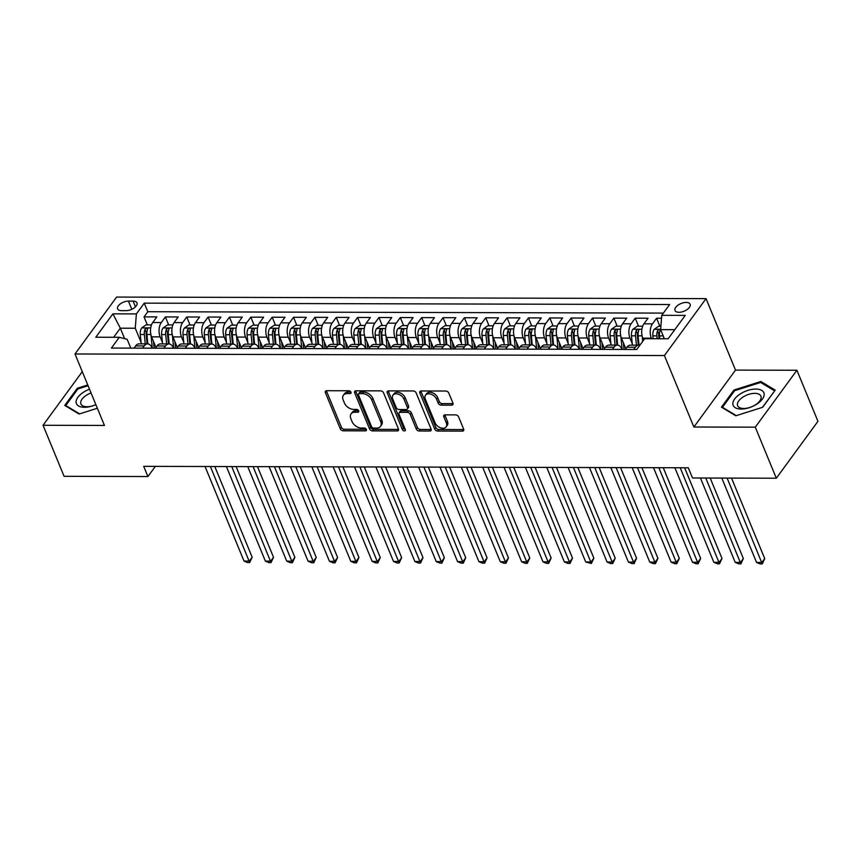 <?xml version="1.0" encoding="UTF-8"?>
<svg xmlns="http://www.w3.org/2000/svg" width="861" height="861" viewBox="0 0 861 861"><rect width="100%" height="100%" fill="white"/><g stroke="black" fill="none" stroke-linecap="round" stroke-linejoin="round"><path stroke-width="1.29" d="M350.997 392.185A1.754 1.173 -143.8 0 0 348.953 390.776L326.685 390.711A2.508 1.668 -143.8 0 0 325.48 391.238A2.508 1.668 -143.8 0 0 325.415 392.713L340.278 428.789A2.508 1.668 -143.8 0 0 343.205 430.801L365.473 430.855A1.754 1.173 -143.8 0 0 366.312 430.489A1.754 1.173 -143.8 0 0 366.366 429.456A1.754 1.173 -143.8 0 0 364.321 428.057L361.437 428.046A8.029 5.349 -143.8 0 1 352.084 421.61L350.847 418.607A8.029 5.349 -143.8 0 1 351.073 413.883A8.029 5.349 -143.8 0 1 354.915 412.215L357.799 412.215A1.754 1.173 -143.8 0 0 358.639 411.849A1.754 1.173 -143.8 0 0 358.682 410.826A1.754 1.173 -143.8 0 0 356.637 409.416L353.753 409.405A8.029 5.349 -143.8 0 1 344.4 402.97L343.162 399.967A8.029 5.349 -143.8 0 1 343.388 395.242A8.029 5.349 -143.8 0 1 347.231 393.574L350.115 393.585A1.754 1.173 -143.8 0 0 350.954 393.219A1.754 1.173 -143.8 0 0 350.997 392.185M686.152 302.437A8.179 4.122 -22.4 0 0 677.908 305.246A8.179 4.122 -22.4 0 0 674.992 310.477A8.179 4.122 -22.4 0 0 678.952 312.285A8.179 4.122 -22.4 0 0 687.207 309.476A8.179 4.122 -22.4 0 0 690.124 304.245A8.179 4.122 -22.4 0 0 686.152 302.437M451.681 405.165A2.508 1.668 -143.8 0 0 452.875 404.638A2.508 1.668 -143.8 0 0 452.951 403.163L448.775 393.046A2.508 1.668 -143.8 0 0 445.858 391.034L421.115 390.969A2.508 1.668 -143.8 0 0 419.92 391.486A2.508 1.668 -143.8 0 0 419.845 392.971L434.719 429.047A2.508 1.668 -143.8 0 0 437.646 431.049L462.379 431.113A2.508 1.668 -143.8 0 0 463.573 430.597A2.508 1.668 -143.8 0 0 463.648 429.122L458.612 416.896A2.508 1.668 -143.8 0 0 455.684 414.884L445.105 414.851A2.508 1.668 -143.8 0 0 443.899 415.379A2.508 1.668 -143.8 0 0 443.835 416.853L446.332 422.912A6.716 4.477 -143.8 0 1 446.138 426.862A6.716 4.477 -143.8 0 1 440.488 427.799A6.716 4.477 -143.8 0 1 435.117 422.891L425.323 399.138A6.716 4.477 -143.8 0 1 425.517 395.188A6.716 4.477 -143.8 0 1 431.167 394.252A6.716 4.477 -143.8 0 1 436.538 399.17L438.174 403.12A2.508 1.668 -143.8 0 0 441.09 405.133L451.681 405.165L452.8 403.626A2.508 1.668 -143.8 0 0 453.08 403.605M693.88 427.013L755.28 427.174L776.321 478.221L817.95 421.309L796.909 370.262L735.509 370.101L706.052 298.638L664.423 355.55L693.88 427.013L735.509 370.101M82.279 371.651L43.05 425.269L104.45 425.442L74.993 353.979L664.423 355.55M43.05 425.269L64.091 476.316L147.909 476.542L155.357 466.371M776.321 478.221L692.502 477.995L688.294 467.792L143.701 466.339L147.909 476.542M383.586 392.874A2.508 1.668 -143.8 0 0 380.659 390.862L355.927 390.797A2.508 1.668 -143.8 0 0 354.732 391.314A2.508 1.668 -143.8 0 0 354.657 392.788L369.53 428.864A2.508 1.668 -143.8 0 0 372.447 430.877L397.179 430.941A2.508 1.668 -143.8 0 0 398.385 430.425A2.508 1.668 -143.8 0 0 398.449 428.95L383.586 392.874M388.526 390.883L413.258 390.948A2.508 1.668 -143.8 0 1 416.186 392.96L431.049 429.036A2.508 1.668 -143.8 0 1 430.984 430.511A2.508 1.668 -143.8 0 1 429.779 431.027L419.199 431.006A2.508 1.668 -143.8 0 1 416.272 428.993L410.245 414.367A2.508 1.668 -143.8 0 0 407.318 412.354L400.3 412.333A2.508 1.668 -143.8 0 0 399.095 412.86A2.508 1.668 -143.8 0 0 399.03 414.335L405.305 429.564A1.754 1.173 -143.8 0 1 405.251 430.597A1.754 1.173 -143.8 0 1 403.777 430.844A1.754 1.173 -143.8 0 1 402.367 429.553L387.256 392.874A2.508 1.668 -143.8 0 1 387.321 391.4A2.508 1.668 -143.8 0 1 388.526 390.883M661.528 318.258L656.588 318.247L659.892 326.265M651.562 338.717L651.346 338.179A10.224 5.618 -89.8 0 1 652.477 323.854L643.931 323.833L648.042 318.226L635.224 318.183L638.528 326.201M632.243 343.593L629.983 338.125A10.224 5.618 -89.8 0 1 631.124 323.801L622.578 323.779L626.69 318.161L613.871 318.129L617.176 326.147M610.89 343.539L608.63 338.061A10.224 5.618 -89.8 0 1 609.76 323.747L601.226 323.725L605.326 318.107L592.519 318.075L595.823 326.093M589.527 343.485L587.277 338.007A10.224 5.618 -89.8 0 1 588.407 323.693L579.862 323.661L583.973 318.053L571.155 318.021L574.459 326.039M568.174 343.421L565.914 337.953A10.224 5.618 -89.8 0 1 567.055 323.628L558.509 323.607L562.62 317.989L549.802 317.957L553.106 325.975M546.821 343.367L544.561 337.889A10.224 5.618 -89.8 0 1 545.702 323.575L537.156 323.553L541.257 317.935L528.45 317.903L531.754 325.921M525.458 343.313L523.208 337.835A10.224 5.618 -89.8 0 1 524.338 323.521L515.793 323.488L519.904 317.881L507.086 317.849L510.401 325.867M504.105 343.248L501.855 337.781A10.224 5.618 -89.8 0 1 502.985 323.456L494.44 323.435L498.551 317.827L485.733 317.784L489.037 325.802M482.752 343.195L480.492 337.727A10.224 5.618 -89.8 0 1 481.633 323.402L473.087 323.381L477.188 317.763L464.38 317.731L467.684 325.749M461.388 343.141L459.139 337.663A10.224 5.618 -89.8 0 1 460.269 323.349L451.734 323.327L455.835 317.709L443.028 317.677L446.332 325.695M440.036 343.087L437.786 337.609A10.224 5.618 -89.8 0 1 438.916 323.284L430.371 323.262L434.482 317.655L421.664 317.612L424.968 325.63M418.683 343.022L416.423 337.555A10.224 5.618 -89.8 0 1 417.563 323.23L409.018 323.209L413.119 317.591L400.311 317.558L403.615 325.576M397.33 342.969L395.07 337.49A10.224 5.618 -89.8 0 1 396.2 323.176L387.665 323.155L391.766 317.537L378.958 317.505L382.262 325.523M375.966 342.915L373.717 337.437A10.224 5.618 -89.8 0 1 374.847 323.123L366.302 323.09L370.413 317.483L357.595 317.451L360.899 325.469M354.614 342.85L352.353 337.383A10.224 5.618 -89.8 0 1 353.494 323.058L344.949 323.036L349.06 317.418L336.242 317.386L339.546 325.404M333.261 342.796L331.001 337.318A10.224 5.618 -89.8 0 1 332.131 323.004L323.596 322.983L327.697 317.365L314.889 317.332L318.193 325.35M311.897 342.743L309.648 337.264A10.224 5.618 -89.8 0 1 310.778 322.95L302.233 322.918L306.344 317.311L293.526 317.279L296.83 325.297M290.544 342.678L288.284 337.211A10.224 5.618 -89.8 0 1 289.425 322.886L280.88 322.864L284.991 317.257L272.173 317.214L275.477 325.232M269.192 342.624L266.932 337.157A10.224 5.618 -89.8 0 1 268.062 322.832L259.527 322.81L263.627 317.192L250.82 317.16L254.124 325.178M247.828 342.57L245.579 337.092A10.224 5.618 -89.8 0 1 246.709 322.778L238.163 322.757L242.275 317.139L229.456 317.106L232.761 325.124M226.475 342.517L224.215 337.038A10.224 5.618 -89.8 0 1 225.356 322.714L216.811 322.692L220.922 317.085L208.104 317.042L211.408 325.06M205.122 342.452L202.862 336.985A10.224 5.618 -89.8 0 1 203.992 322.66L195.458 322.638L199.558 317.02L186.751 316.988L190.055 325.006M183.759 342.398L181.51 336.92A10.224 5.618 -89.8 0 1 182.64 322.606L174.094 322.584L178.205 316.966L165.387 316.934L161.287 322.552A10.224 5.618 90.2 0 0 160.146 336.866L162.406 342.344M168.691 324.952L165.387 316.934M643.931 323.833A10.224 5.618 90.2 0 0 642.801 338.158L643.608 340.127M622.578 323.779A10.224 5.618 90.2 0 0 621.448 338.104L625.786 348.64M601.226 323.725A10.224 5.618 90.2 0 0 600.085 338.039L604.433 348.587M579.862 323.661A10.224 5.618 90.2 0 0 578.732 337.986L583.08 348.533M558.509 323.607A10.224 5.618 90.2 0 0 557.379 337.932L561.727 348.468M537.156 323.553A10.224 5.618 90.2 0 0 536.016 337.867L540.364 348.414M515.793 323.488A10.224 5.618 90.2 0 0 514.663 337.813L519.011 348.361M494.44 323.435A10.224 5.618 90.2 0 0 493.31 337.76L497.658 348.296M473.087 323.381A10.224 5.618 90.2 0 0 471.946 337.695L476.294 348.242M451.734 323.327A10.224 5.618 90.2 0 0 450.594 337.641L454.942 348.188M430.371 323.262A10.224 5.618 90.2 0 0 429.241 337.587L433.589 348.124M409.018 323.209A10.224 5.618 90.2 0 0 407.888 337.534L412.225 348.07M387.665 323.155A10.224 5.618 90.2 0 0 386.524 337.469L390.872 348.016M366.302 323.09A10.224 5.618 90.2 0 0 365.172 337.415L369.52 347.962M344.949 323.036A10.224 5.618 90.2 0 0 343.819 337.361L348.156 347.898M323.596 322.983A10.224 5.618 90.2 0 0 322.455 337.297L326.803 347.844M302.233 322.918A10.224 5.618 90.2 0 0 301.102 337.243L305.451 347.79M280.88 322.864A10.224 5.618 90.2 0 0 279.75 337.189L284.087 347.726M259.527 322.81A10.224 5.618 90.2 0 0 258.386 337.125L262.734 347.672M238.163 322.757A10.224 5.618 90.2 0 0 237.033 337.071L241.381 347.618M216.811 322.692A10.224 5.618 90.2 0 0 215.68 337.017L220.018 347.553M195.458 322.638A10.224 5.618 90.2 0 0 194.317 336.963L198.665 347.5M174.094 322.584A10.224 5.618 90.2 0 0 172.964 336.899L177.312 347.446M121.455 310.638L126.158 310.649A7.921 3.993 -22.4 0 0 134.144 307.937A7.921 3.993 -22.4 0 0 136.974 302.868A7.921 3.993 -22.4 0 0 133.132 301.113L128.429 301.102A7.921 3.993 -22.4 0 0 120.443 303.815A7.921 3.993 -22.4 0 0 117.623 308.895A7.921 3.993 -22.4 0 0 121.455 310.638M706.052 298.638L116.622 297.067L74.993 353.979M674.787 329.677L660.624 329.634L661.754 315.32L669.632 304.546L144.271 303.147L136.393 313.91L135.263 328.235L141.053 342.28M661.754 315.32L685.248 315.384L668.147 338.76L644.652 338.696L636.774 349.469L111.413 348.059L119.292 337.297L95.797 337.232L112.899 313.856L136.393 313.91M621.976 349.426L621.89 349.2A10.224 5.618 -89.8 0 0 617.412 345.121L608.867 345.1A10.224 5.618 90.2 0 0 605.477 347.155L603.852 349.372M600.623 349.372L600.526 349.135A10.224 5.618 -89.8 0 0 596.06 345.067L587.514 345.046A10.224 5.618 90.2 0 0 584.124 347.101L582.499 349.318M579.27 349.308L579.173 349.082A10.224 5.618 -89.8 0 0 574.696 345.013L566.161 344.981A10.224 5.618 90.2 0 0 562.76 347.048L561.146 349.265M557.917 349.254L557.82 349.028A10.224 5.618 -89.8 0 0 553.343 344.949L544.798 344.927A10.224 5.618 90.2 0 0 541.408 346.983L539.782 349.2M536.554 349.2L536.457 348.963A10.224 5.618 -89.8 0 0 531.99 344.895L523.445 344.874A10.224 5.618 90.2 0 0 520.055 346.929L518.43 349.146M515.201 349.135L515.104 348.909A10.224 5.618 -89.8 0 0 510.638 344.841L502.092 344.82A10.224 5.618 90.2 0 0 498.691 346.875L497.077 349.092M493.848 349.082L493.751 348.856A10.224 5.618 -89.8 0 0 489.274 344.777L480.729 344.755A10.224 5.618 90.2 0 0 477.338 346.822L475.713 349.039M472.485 349.028L472.398 348.802A10.224 5.618 -89.8 0 0 467.921 344.723L459.376 344.701A10.224 5.618 90.2 0 0 455.986 346.757L454.36 348.974M451.132 348.963L451.035 348.737A10.224 5.618 -89.8 0 0 446.568 344.669L438.023 344.648A10.224 5.618 90.2 0 0 434.633 346.703L433.008 348.92M429.779 348.909L429.682 348.683A10.224 5.618 -89.8 0 0 425.205 344.615L416.67 344.583A10.224 5.618 90.2 0 0 413.269 346.649L411.644 348.866M408.415 348.856L408.329 348.63A10.224 5.618 -89.8 0 0 403.852 344.551L395.307 344.529A10.224 5.618 90.2 0 0 391.916 346.585L390.291 348.802M387.063 348.802L386.966 348.565A10.224 5.618 -89.8 0 0 382.499 344.497L373.954 344.475A10.224 5.618 90.2 0 0 370.564 346.531L368.938 348.748M365.71 348.737L365.613 348.511A10.224 5.618 -89.8 0 0 361.136 344.443L352.601 344.411A10.224 5.618 90.2 0 0 349.2 346.477L347.586 348.694M344.346 348.683L344.26 348.457A10.224 5.618 -89.8 0 0 339.783 344.378L331.237 344.357A10.224 5.618 90.2 0 0 327.847 346.413L326.222 348.63M322.993 348.63L322.897 348.393A10.224 5.618 -89.8 0 0 318.43 344.325L309.885 344.303A10.224 5.618 90.2 0 0 306.494 346.359L304.869 348.576M301.641 348.565L301.544 348.339A10.224 5.618 -89.8 0 0 297.067 344.271L288.532 344.249A10.224 5.618 90.2 0 0 285.131 346.305L283.517 348.522M280.277 348.511L280.191 348.285A10.224 5.618 -89.8 0 0 275.714 344.206L267.168 344.185A10.224 5.618 90.2 0 0 263.778 346.251L262.153 348.468M258.924 348.457L258.827 348.231A10.224 5.618 -89.8 0 0 254.361 344.152L245.815 344.131A10.224 5.618 90.2 0 0 242.425 346.187L240.8 348.404M237.571 348.393L237.475 348.167A10.224 5.618 -89.8 0 0 232.997 344.099L224.463 344.077A10.224 5.618 90.2 0 0 221.062 346.133L219.447 348.35M216.208 348.339L216.122 348.113A10.224 5.618 -89.8 0 0 211.645 344.045L203.099 344.013A10.224 5.618 90.2 0 0 199.709 346.079L198.084 348.296M194.855 348.285L194.758 348.059A10.224 5.618 -89.8 0 0 190.292 343.98L181.746 343.959A10.224 5.618 90.2 0 0 178.356 346.014L176.731 348.231M173.502 348.231L173.405 347.995A10.224 5.618 -89.8 0 0 168.928 343.926L160.394 343.905A10.224 5.618 90.2 0 0 156.993 345.961L155.378 348.178M663.379 313.103L147.801 311.725L144.035 316.88L156.853 316.913L152.741 322.52A10.224 5.618 90.2 0 0 151.611 336.845L155.949 347.392M152.139 348.167L152.053 347.941A10.224 5.618 90.2 0 0 147.575 343.873A10.224 5.618 90.2 0 0 144.185 345.928L142.56 348.145M147.575 343.873L139.03 343.84A10.224 5.618 90.2 0 0 135.64 345.907L134.015 348.124M633.75 349.458L635.375 347.241A10.224 5.618 -89.8 0 1 638.765 345.186A10.224 5.618 -89.8 0 1 639.788 345.347M638.765 345.186L630.23 345.153A10.224 5.618 90.2 0 0 626.83 347.22L625.215 349.437M612.397 349.394L614.022 347.177A10.224 5.618 -89.8 0 1 617.412 345.121M591.044 349.34L592.659 347.123A10.224 5.618 -89.8 0 1 596.06 345.067M569.681 349.286L571.306 347.069A10.224 5.618 -89.8 0 1 574.696 345.013M548.328 349.232L549.953 347.015A10.224 5.618 -89.8 0 1 553.343 344.949M526.975 349.168L528.6 346.951A10.224 5.618 -89.8 0 1 531.99 344.895M505.611 349.114L507.237 346.897A10.224 5.618 -89.8 0 1 510.638 344.841M484.259 349.06L485.884 346.843A10.224 5.618 -89.8 0 1 489.274 344.777M462.906 348.996L464.531 346.779A10.224 5.618 -89.8 0 1 467.921 344.723M441.553 348.942L443.167 346.725A10.224 5.618 -89.8 0 1 446.568 344.669M420.19 348.888L421.815 346.671A10.224 5.618 -89.8 0 1 425.205 344.615M398.837 348.823L400.462 346.606A10.224 5.618 -89.8 0 1 403.852 344.551M377.484 348.77L379.098 346.552A10.224 5.618 -89.8 0 1 382.499 344.497M356.12 348.716L357.745 346.499A10.224 5.618 -89.8 0 1 361.136 344.443M334.768 348.662L336.393 346.445A10.224 5.618 -89.8 0 1 339.783 344.378M313.415 348.597L315.029 346.38A10.224 5.618 -89.8 0 1 318.43 344.325M292.051 348.544L293.676 346.326A10.224 5.618 -89.8 0 1 297.067 344.271M270.698 348.49L272.324 346.273A10.224 5.618 -89.8 0 1 275.714 344.206M249.346 348.425L250.96 346.208A10.224 5.618 -89.8 0 1 254.361 344.152M227.982 348.371L229.607 346.154A10.224 5.618 -89.8 0 1 232.997 344.099M206.629 348.318L208.254 346.1A10.224 5.618 -89.8 0 1 211.645 344.045M185.276 348.253L186.891 346.036A10.224 5.618 -89.8 0 1 190.292 343.98M163.913 348.199L165.538 345.982A10.224 5.618 -89.8 0 1 168.928 343.926M182.64 322.606L186.751 316.988M203.992 322.66L208.104 317.042M225.356 322.714L229.456 317.106M246.709 322.778L250.82 317.16M268.062 322.832L272.173 317.214M289.425 322.886L293.526 317.279M310.778 322.95L314.889 317.332M332.131 323.004L336.242 317.386M353.494 323.058L357.595 317.451M374.847 323.123L378.958 317.505M396.2 323.176L400.311 317.558M417.563 323.23L421.664 317.612M438.916 323.284L443.028 317.677M460.269 323.349L464.38 317.731M481.633 323.402L485.733 317.784M502.985 323.456L507.086 317.849M524.338 323.521L528.45 317.903M545.702 323.575L549.802 317.957M567.055 323.628L571.155 318.021M588.407 323.693L592.519 318.075M609.76 323.747L613.871 318.129M631.124 323.801L635.224 318.183M652.477 323.854L656.588 318.247M660.624 329.634L664.38 338.75M135.263 328.235L120.314 328.192L113.663 337.275M124.619 338.664L120.314 328.192L112.899 313.856M130.786 348.113L127.159 339.309L119.292 337.297M755.28 427.174L796.909 370.262M147.339 324.898L144.035 316.88M147.801 311.725L144.271 303.147M87.757 384.953L77.286 388.268L64.747 405.413L79.094 414.033L97.358 408.243M775.212 390.13L760.866 381.509L733.992 390.022L721.453 407.167L735.8 415.788L762.674 407.275L775.212 390.13M77.684 389.237L77.286 388.268M734.39 390.991L733.992 390.022M761.458 382.941L760.866 381.509M350.933 392.046L348.361 392.035A8.029 5.349 -143.8 0 0 344.518 393.703L343.388 395.242M351.073 413.883L352.203 412.344A8.029 5.349 -143.8 0 1 356.034 410.675L358.617 410.686M326.405 390.733A2.508 1.668 -143.8 0 0 326.534 391.174L341.408 427.25A2.508 1.668 -143.8 0 0 344.335 429.262L366.302 429.316M355.647 390.808A2.508 1.668 -143.8 0 0 355.776 391.249L370.65 427.325A2.508 1.668 -143.8 0 0 373.577 429.338L398.309 429.402A2.508 1.668 -143.8 0 0 398.589 429.391M359.392 393.606A1.754 1.173 -143.8 0 0 358.553 393.972A1.754 1.173 -143.8 0 0 358.499 395.005L371.554 426.669A1.754 1.173 -143.8 0 0 373.599 428.078L376.634 428.089A8.029 5.349 -143.8 0 0 380.476 426.41A8.029 5.349 -143.8 0 0 380.702 421.686L371.78 400.042A8.029 5.349 -143.8 0 0 362.427 393.617L359.392 393.606L360.511 392.067A1.754 1.173 -143.8 0 0 359.672 392.433L358.553 393.972M380.476 426.41L381.595 424.871A8.029 5.349 -143.8 0 0 381.821 420.157L380.702 421.686M360.511 392.067L363.557 392.078A8.029 5.349 -143.8 0 1 372.91 398.503L381.821 420.157M399.095 412.86L400.225 411.321A2.508 1.668 -143.8 0 1 401.42 410.794L408.448 410.815A2.508 1.668 -143.8 0 1 411.364 412.828L417.402 427.454A2.508 1.668 -143.8 0 0 420.319 429.467L430.909 429.488A2.508 1.668 -143.8 0 0 431.178 429.478M388.246 390.894A2.508 1.668 -143.8 0 0 388.376 391.346L403.497 428.014A1.754 1.173 -143.8 0 0 405.24 429.391M403.981 399.181A6.716 4.477 -143.8 0 0 398.611 394.263A6.716 4.477 -143.8 0 0 392.96 395.199A6.716 4.477 -143.8 0 0 392.767 399.149L396.221 407.522A2.508 1.668 -143.8 0 0 399.138 409.524L406.166 409.545A2.508 1.668 -143.8 0 0 407.361 409.018A2.508 1.668 -143.8 0 0 407.436 407.544L403.981 399.181L405.111 397.642A6.716 4.477 -143.8 0 0 399.741 392.724A6.716 4.477 -143.8 0 0 394.08 393.66L392.96 395.199M407.361 409.018L408.491 407.49A2.508 1.668 -143.8 0 0 408.555 406.005L407.436 407.544M405.111 397.642L408.555 406.005M425.517 395.188L426.636 393.649A6.716 4.477 -143.8 0 1 432.297 392.713A6.716 4.477 -143.8 0 1 437.668 397.631L439.293 401.592A2.508 1.668 -143.8 0 0 442.22 403.594L452.8 403.626M446.138 426.862L447.268 425.323A6.716 4.477 -143.8 0 0 447.451 421.373L446.332 422.912M444.825 414.873A2.508 1.668 -143.8 0 0 444.954 415.314L447.451 421.373M420.846 390.98A2.508 1.668 -143.8 0 0 420.975 391.432L435.849 427.508A2.508 1.668 -143.8 0 0 438.766 429.51L463.498 429.574A2.508 1.668 -143.8 0 0 463.778 429.564M151.482 324.909L146.047 324.888L141.667 327.966A6.77 3.724 90.2 0 0 140.289 334.509L141.204 343.851M151.019 335.047L152.3 348.167M153.495 341.43L154.162 348.178M205.036 466.501L244.018 561.06L249.356 561.071L252.165 557.228L214.787 466.522M147.823 343.883L146.908 334.52A6.77 3.724 -89.8 0 1 147.543 329.386C147.425 327.858 146.564 327.858 144.982 329.376A6.77 3.724 90.2 0 0 144.347 334.52L145.261 343.862M147.123 343.873L146.144 333.928A3.455 1.894 -89.8 0 1 146.198 332.314L144.982 329.376M147.543 329.386L147.608 328.611M252.165 557.228L249.69 562.567L210.385 466.511M249.69 562.567L247.559 562.567L244.018 561.06M89.512 389.204A16.617 8.373 -22.4 0 0 76.328 400.365A16.617 8.373 -22.4 0 0 84.486 407.296A16.617 8.373 -22.4 0 0 95.883 404.648M91.062 392.95A12.581 6.339 -22.4 0 0 80.934 403.96A12.581 6.339 -22.4 0 0 87.026 406.736A12.581 6.339 -22.4 0 0 95.872 404.627M79.589 413.872L65.759 405.553L77.899 388.946L88.08 385.717M66.006 406.166L65.759 405.553M740.137 394.026A16.617 8.373 -22.4 0 0 735.229 407.694A16.617 8.373 -22.4 0 0 756.862 404.089A16.617 8.373 -22.4 0 0 761.77 390.42A16.617 8.373 -22.4 0 0 740.137 394.026M742.935 397.104A12.581 6.339 -22.4 0 0 737.64 405.714A12.581 6.339 -22.4 0 0 755.603 404.724A12.581 6.339 -22.4 0 0 760.898 396.125A12.581 6.339 -22.4 0 0 742.935 397.104M774.609 390.959L762.448 407.339M736.295 415.626L722.454 407.307L734.605 390.7L760.65 382.445L774.545 390.808M722.713 407.92L722.454 407.307M172.846 324.963L167.411 324.952L163.02 328.019A6.77 3.724 90.2 0 0 161.642 334.563L162.557 343.905M172.372 335.112L173.664 348.231M174.858 341.483L175.515 348.231M226.4 466.554L265.371 561.114L270.709 561.124L273.518 557.282L236.14 466.587M169.186 343.937L168.261 334.585A6.77 3.724 -89.8 0 1 168.907 329.44C168.778 327.923 167.927 327.923 166.345 329.429A6.77 3.724 90.2 0 0 165.699 334.574L166.614 343.916M168.476 343.926L167.497 333.982A3.455 1.894 -89.8 0 1 167.551 332.368L166.345 329.429M168.907 329.44L168.96 328.665M273.518 557.282L271.043 562.62L231.738 466.576M271.043 562.62L268.912 562.62L265.371 561.114M194.199 325.017L188.763 325.006L184.383 328.073A6.77 3.724 90.2 0 0 182.995 334.617L183.92 343.969M193.725 335.166L195.016 348.285M196.211 341.548L196.868 348.285M247.753 466.619L286.724 561.168L292.062 561.189L294.882 557.336L257.493 466.64M190.539 343.991L189.624 334.638A6.77 3.724 -89.8 0 1 190.259 329.494C190.141 327.976 189.28 327.976 187.698 329.494A6.77 3.724 90.2 0 0 187.063 334.628L187.978 343.98M189.829 343.98L188.86 334.036A3.455 1.894 -89.8 0 1 188.903 332.432L187.698 329.494M190.259 329.494L190.324 328.73M294.882 557.336L292.406 562.685L253.091 466.63M292.406 562.685L290.265 562.674L286.724 561.168M215.551 325.071L210.116 325.06L205.736 328.138A6.77 3.724 90.2 0 0 204.358 334.681L205.273 344.023M215.089 335.22L216.369 348.339M217.564 341.602L218.231 348.35M269.106 466.673L308.087 561.232L313.426 561.243L316.235 557.401L278.856 466.694M211.892 344.056L210.977 334.692A6.77 3.724 -89.8 0 1 211.612 329.559C211.494 328.03 210.633 328.03 209.051 329.548A6.77 3.724 90.2 0 0 208.416 334.692L209.331 344.034M211.193 344.034L210.213 334.09A3.455 1.894 -89.8 0 1 210.267 332.486L209.051 329.548M211.612 329.559L211.677 328.784M316.235 557.401L313.759 562.739L274.444 466.684M313.759 562.739L311.628 562.739L308.087 561.232M236.915 325.135L231.48 325.114L227.089 328.192A6.77 3.724 90.2 0 0 225.711 334.735L226.626 344.077M236.441 335.273L237.733 348.393M238.927 341.656L239.584 348.404M290.469 466.727L329.44 561.286L334.778 561.297L337.587 557.454L300.209 466.759M233.245 344.109L232.33 334.757A6.77 3.724 -89.8 0 1 232.976 329.612C232.847 328.095 231.996 328.084 230.414 329.602A6.77 3.724 90.2 0 0 229.769 334.746L230.683 344.088M232.545 344.099L231.566 334.154A3.455 1.894 -89.8 0 1 231.62 332.54L230.414 329.602M232.976 329.612L233.03 328.837M337.587 557.454L335.112 562.793L295.807 466.737M335.112 562.793L332.981 562.793L329.44 561.286M258.268 325.189L252.833 325.178L248.452 328.245A6.77 3.724 90.2 0 0 247.064 334.789L247.99 344.142M257.794 335.338L259.086 348.457M260.28 341.72L260.937 348.457M311.822 466.78L350.793 561.34L356.131 561.361L358.951 557.508L321.562 466.813M254.608 344.163L253.694 334.811A6.77 3.724 -89.8 0 1 254.329 329.666C254.199 328.149 253.349 328.149 251.767 329.666A6.77 3.724 90.2 0 0 251.121 334.8L252.047 344.152M253.898 344.152L252.93 334.208A3.455 1.894 -89.8 0 1 252.973 332.604L251.767 329.666M254.329 329.666L254.393 328.902M358.951 557.508L356.476 562.857L317.16 466.802M356.476 562.857L354.334 562.846L350.793 561.34M279.621 325.243L274.185 325.232L269.805 328.299A6.77 3.724 90.2 0 0 268.428 334.854L269.342 344.196M279.158 335.392L280.438 348.511M281.633 341.774L282.3 348.522M333.175 466.845L372.156 561.404L377.495 561.415L380.304 557.573L342.915 466.866M275.961 344.217L275.046 334.864A6.77 3.724 -89.8 0 1 275.681 329.731C275.563 328.202 274.702 328.202 273.12 329.72A6.77 3.724 90.2 0 0 272.485 334.864L273.4 344.206M275.251 344.206L274.282 334.262A3.455 1.894 -89.8 0 1 274.336 332.658L273.12 329.72M275.681 329.731L275.746 328.956M380.304 557.573L377.828 562.911L338.513 466.856M377.828 562.911L375.687 562.9L372.156 561.404M300.984 325.307L295.549 325.286L291.158 328.364A6.77 3.724 90.2 0 0 289.78 334.907L290.695 344.249M300.511 335.446L301.791 348.565M302.997 341.828L303.653 348.576M354.538 466.899L393.509 561.458L398.847 561.469L401.656 557.627L364.278 466.92M297.314 344.282L296.399 334.918A6.77 3.724 -89.8 0 1 297.045 329.785C296.916 328.267 296.066 328.256 294.484 329.774A6.77 3.724 90.2 0 0 293.838 334.918L294.753 344.26M296.615 344.271L295.635 334.326A3.455 1.894 -89.8 0 1 295.689 332.712L294.484 329.774M297.045 329.785L297.099 329.01M401.656 557.627L399.181 562.965L359.876 466.91M399.181 562.965L397.05 562.965L393.509 561.458M322.337 325.361L316.902 325.35L312.521 328.418A6.77 3.724 90.2 0 0 311.133 334.961L312.059 344.303M321.863 335.51L323.155 348.63M324.349 341.882L325.006 348.63M375.891 466.953L414.862 561.512L420.2 561.523L423.02 557.68L385.631 466.985M318.678 344.335L317.763 334.983A6.77 3.724 -89.8 0 1 318.398 329.838C318.269 328.321 317.418 328.321 315.836 329.838A6.77 3.724 90.2 0 0 315.191 334.972L316.116 344.314M317.967 344.325L316.999 334.38A3.455 1.894 -89.8 0 1 317.042 332.776L315.836 329.838M318.398 329.838L318.462 329.063M423.02 557.68L420.545 563.029L381.229 466.974M420.545 563.029L418.403 563.019L414.862 561.512M343.69 325.415L338.255 325.404L333.874 328.471A6.77 3.724 90.2 0 0 332.497 335.015L333.411 344.368M343.227 335.564L344.508 348.683M345.702 341.946L346.37 348.683M397.244 467.017L436.226 561.566L441.564 561.587L444.373 557.745L406.984 467.039M340.03 344.389L339.116 335.037A6.77 3.724 -89.8 0 1 339.751 329.903C339.632 328.375 338.771 328.375 337.189 329.892A6.77 3.724 90.2 0 0 336.554 335.026L337.469 344.378M339.32 344.378L338.351 334.434A3.455 1.894 -89.8 0 1 338.405 332.83L337.189 329.892M339.751 329.903L339.815 329.128M444.373 557.745L441.897 563.083L402.582 467.028M441.897 563.083L439.756 563.072L436.226 561.566M365.053 325.48L359.618 325.458L355.227 328.536A6.77 3.724 90.2 0 0 353.849 335.08L354.764 344.422M364.58 335.618L365.86 348.737M367.066 342L367.722 348.748M418.607 467.071L457.578 561.63L462.917 561.641L465.726 557.799L428.347 467.092M361.383 344.454L360.468 335.09A6.77 3.724 -89.8 0 1 361.114 329.957C360.985 328.428 360.135 328.428 358.542 329.946A6.77 3.724 90.2 0 0 357.907 335.09L358.822 344.432M360.684 344.443L359.704 334.498A3.455 1.894 -89.8 0 1 359.758 332.884L358.542 329.946M361.114 329.957L361.168 329.182M465.726 557.799L463.25 563.137L423.946 467.082M463.25 563.137L461.119 563.137L457.578 561.63M386.406 325.533L380.971 325.523L376.591 328.59A6.77 3.724 90.2 0 0 375.202 335.133L376.117 344.475M385.932 335.682L387.224 348.802M388.419 342.054L389.075 348.802M439.96 467.125L478.931 561.684L484.269 561.695L487.089 557.853L449.7 467.157M382.747 344.508L381.821 335.155A6.77 3.724 -89.8 0 1 382.467 330.011C382.338 328.493 381.488 328.493 379.905 330A6.77 3.724 90.2 0 0 379.26 335.144L380.185 344.486M382.036 344.497L381.057 334.552A3.455 1.894 -89.8 0 1 381.111 332.938L379.905 330M382.467 330.011L382.532 329.236M487.089 557.853L484.614 563.191L445.298 467.146M484.614 563.191L482.472 563.191L478.931 561.684M407.759 325.587L402.324 325.576L397.943 328.644A6.77 3.724 90.2 0 0 396.566 335.187L397.481 344.54M407.296 335.736L408.577 348.856M409.771 342.118L410.439 348.856M461.313 467.189L500.295 561.738L505.633 561.759L508.442 557.906L471.053 467.211M404.1 344.561L403.185 335.209A6.77 3.724 -89.8 0 1 403.82 330.064C403.701 328.547 402.84 328.547 401.258 330.064A6.77 3.724 90.2 0 0 400.623 335.198L401.538 344.551M403.389 344.551L402.421 334.606A3.455 1.894 -89.8 0 1 402.474 333.003L401.258 330.064M403.82 330.064L403.884 329.3M508.442 557.906L505.967 563.255L466.651 467.2M505.967 563.255L503.825 563.245L500.295 561.738M429.112 325.641L423.687 325.63L419.296 328.708A6.77 3.724 90.2 0 0 417.919 335.252L418.833 344.594M428.649 335.79L429.93 348.909M431.124 342.172L431.791 348.92M482.677 467.243L521.648 561.803L526.986 561.813L529.795 557.971L492.417 467.265M425.452 344.626L424.538 335.263A6.77 3.724 -89.8 0 1 425.183 330.129C425.054 328.601 424.204 328.601 422.611 330.118A6.77 3.724 90.2 0 0 421.976 335.263L422.891 344.604M424.753 344.604L423.773 334.66A3.455 1.894 -89.8 0 1 423.827 333.056L422.611 330.118M425.183 330.129L425.237 329.354M529.795 557.971L527.319 563.309L488.015 467.254M527.319 563.309L525.188 563.309L521.648 561.803M450.475 325.706L445.04 325.684L440.649 328.762A6.77 3.724 90.2 0 0 439.271 335.306L440.186 344.648M450.002 335.844L451.293 348.963M452.488 342.226L453.144 348.974M504.029 467.297L543 561.856L548.339 561.867L551.158 558.025L513.769 467.329M446.816 344.68L445.89 335.327A6.77 3.724 -89.8 0 1 446.536 330.183C446.407 328.665 445.557 328.654 443.975 330.172A6.77 3.724 90.2 0 0 443.329 335.316L444.244 344.658M446.106 344.669L445.126 334.725A3.455 1.894 -89.8 0 1 445.18 333.11L443.975 330.172M446.536 330.183L446.59 329.408M551.158 558.025L548.672 563.363L509.368 467.308M548.672 563.363L546.541 563.363L543 561.856M471.828 325.759L466.393 325.749L462.013 328.816A6.77 3.724 90.2 0 0 460.635 335.36L461.55 344.712M471.354 335.908L472.646 349.028M473.841 342.291L474.508 349.028M525.382 467.351L564.353 561.91L569.702 561.932L572.511 558.079L535.122 467.383M468.169 344.734L467.254 335.381A6.77 3.724 -89.8 0 1 467.889 330.237C467.771 328.719 466.91 328.719 465.327 330.237A6.77 3.724 90.2 0 0 464.692 335.37L465.607 344.723M467.458 344.723L466.49 334.778A3.455 1.894 -89.8 0 1 466.544 333.175L465.327 330.237M467.889 330.237L467.953 329.472M572.511 558.079L570.036 563.428L530.72 467.372M570.036 563.428L567.894 563.417L564.353 561.91M493.181 325.813L487.756 325.802L483.365 328.87A6.77 3.724 90.2 0 0 481.988 335.424L482.903 344.766M492.718 335.962L493.999 349.082M495.193 342.344L495.861 349.092M546.746 467.415L585.717 561.975L591.055 561.985L593.864 558.143L556.486 467.437M489.522 344.787L488.607 335.435A6.77 3.724 -89.8 0 1 489.252 330.301C489.123 328.773 488.273 328.773 486.68 330.29A6.77 3.724 90.2 0 0 486.045 335.435L486.96 344.777M488.822 344.777L487.843 334.832A3.455 1.894 -89.8 0 1 487.896 333.229L486.68 330.29M489.252 330.301L489.306 329.526M593.864 558.143L591.389 563.481L552.084 467.426M591.389 563.481L585.717 561.975M514.544 325.878L509.109 325.856L504.718 328.934A6.77 3.724 90.2 0 0 503.341 335.478L504.255 344.82M514.071 336.016L515.362 349.135M516.557 342.398L517.213 349.146M568.099 467.469L607.07 562.029L612.408 562.039L615.228 558.197L577.839 467.491M510.885 344.852L509.96 335.489A6.77 3.724 -89.8 0 1 510.605 330.355C510.476 328.837 509.626 328.827 508.044 330.344A6.77 3.724 90.2 0 0 507.398 335.489L508.313 344.83M510.175 344.841L509.195 334.897A3.455 1.894 -89.8 0 1 509.249 333.282L508.044 330.344M510.605 330.355L510.659 329.58M615.228 558.197L612.741 563.535L573.437 467.48M612.741 563.535L610.61 563.535L607.07 562.029M535.897 325.932L530.462 325.921L526.082 328.988A6.77 3.724 90.2 0 0 524.704 335.532L525.619 344.874M535.424 336.081L536.715 349.2M537.91 342.452L538.577 349.2M589.451 467.523L628.422 562.082L633.771 562.093L636.58 558.251L599.191 467.555M532.238 344.906L531.323 335.553A6.77 3.724 -89.8 0 1 531.958 330.409C531.84 328.891 530.979 328.891 529.397 330.409A6.77 3.724 90.2 0 0 528.762 335.542L529.676 344.884M531.528 344.895L530.559 334.951A3.455 1.894 -89.8 0 1 530.613 333.347L529.397 330.409M531.958 330.409L532.023 329.634M636.58 558.251L634.105 563.6L594.79 467.545M634.105 563.6L631.963 563.589L628.422 562.082M557.25 325.985L551.826 325.975L547.435 329.042A6.77 3.724 90.2 0 0 546.057 335.586L546.972 344.938M556.787 336.134L558.068 349.254M559.263 342.517L559.93 349.254M610.804 467.588L649.786 562.136L655.124 562.158L657.933 558.315L620.555 467.609M553.591 344.96L552.676 335.607A6.77 3.724 -89.8 0 1 553.311 330.473C553.192 328.945 552.342 328.945 550.749 330.463A6.77 3.724 90.2 0 0 550.114 335.596L551.029 344.949M552.891 344.949L551.912 335.004A3.455 1.894 -89.8 0 1 551.966 333.401L550.749 330.463M553.311 330.473L553.375 329.698M657.933 558.315L655.458 563.654L616.153 467.598M655.458 563.654L653.327 563.643L649.786 562.136M578.614 326.05L573.178 326.028L568.787 329.106A6.77 3.724 90.2 0 0 567.41 335.65L568.325 344.992M578.14 336.188L579.431 349.308M580.626 342.57L581.283 349.318M632.168 467.641L671.139 562.201L676.477 562.211L679.297 558.369L641.908 467.663M574.954 345.024L574.029 335.661A6.77 3.724 -89.8 0 1 574.674 330.527C574.545 328.999 573.695 328.999 572.113 330.516A6.77 3.724 90.2 0 0 571.467 335.661L572.382 345.003M574.244 345.013L573.265 335.069A3.455 1.894 -89.8 0 1 573.318 333.455L572.113 330.516M574.674 330.527L574.728 329.752M679.297 558.369L676.811 563.707L637.506 467.652M676.811 563.707L674.68 563.707L671.139 562.201M599.966 326.104L594.531 326.093L590.151 329.16A6.77 3.724 90.2 0 0 588.773 335.704L589.688 345.046M599.493 336.253L600.784 349.372M601.979 342.624L602.635 349.372M653.521 467.695L692.492 562.255L697.83 562.265L700.65 558.423L663.261 467.727M596.307 345.078L595.392 335.725A6.77 3.724 -89.8 0 1 596.027 330.581C595.909 329.063 595.048 329.063 593.466 330.57A6.77 3.724 90.2 0 0 592.831 335.715L593.746 345.057M595.597 345.067L594.628 335.123A3.455 1.894 -89.8 0 1 594.682 333.508L593.466 330.57M596.027 330.581L596.092 329.806M700.65 558.423L698.174 563.761L658.859 467.717M698.174 563.761L696.032 563.761L692.492 562.255M621.319 326.158L615.895 326.147L611.504 329.214A6.77 3.724 90.2 0 0 610.126 335.758L611.041 345.11M620.856 336.307L622.137 349.426M623.332 342.689L623.999 349.426M674.873 467.76L713.855 562.308L719.193 562.33L722.002 558.477L684.624 467.781M617.66 345.132L616.745 335.779A6.77 3.724 -89.8 0 1 617.38 330.635C617.262 329.117 616.411 329.117 614.819 330.635A6.77 3.724 90.2 0 0 614.184 335.768L615.098 345.121M616.96 345.121L615.981 335.177A3.455 1.894 -89.8 0 1 616.035 333.573L614.819 330.635M617.38 330.635L617.445 329.871M722.002 558.477L719.527 563.826L680.222 467.771M719.527 563.826L717.396 563.815L713.855 562.308M642.683 326.211L637.248 326.201L632.857 329.279A6.77 3.724 90.2 0 0 631.479 335.822L632.394 345.164M642.209 336.36L642.704 341.365M700.445 478.016L735.208 562.373L740.546 562.384L743.355 558.541L710.185 478.049M639.023 345.196L638.098 335.833A6.77 3.724 -89.8 0 1 638.744 330.699C638.614 329.171 637.764 329.171 636.182 330.689A6.77 3.724 90.2 0 0 635.536 335.833L636.451 345.175M638.313 345.175L637.334 335.23A3.455 1.894 -89.8 0 1 637.388 333.627L636.182 330.689M638.744 330.699L638.797 329.924M743.355 558.541L740.88 563.88L705.783 478.038M740.88 563.88L738.749 563.88L735.208 562.373M660.893 326.265L658.6 326.254L654.22 329.332A6.77 3.724 90.2 0 0 652.842 335.876L653.112 338.717M663.616 336.888L663.799 338.75M721.798 478.081L756.561 562.427L761.899 562.437L764.719 558.595L731.538 478.103M659.741 338.739L659.461 335.898A6.77 3.724 -89.8 0 1 660.096 330.753C659.978 329.236 659.117 329.225 657.535 330.742A6.77 3.724 90.2 0 0 656.9 335.887L657.169 338.728M659.031 338.739L658.697 335.295A3.455 1.894 -89.8 0 1 658.74 333.681L657.535 330.742M660.096 330.753L660.161 329.978M764.719 558.595L762.243 563.933L727.136 478.092M762.243 563.933L760.102 563.933L756.561 562.427M651.346 338.179L642.801 338.158M629.983 338.125L621.448 338.104M608.63 338.061L600.085 338.039M587.277 338.007L578.732 337.986M565.914 337.953L557.379 337.932M544.561 337.889L536.016 337.867M523.208 337.835L514.663 337.813M501.855 337.781L493.31 337.76M480.492 337.727L471.946 337.695M459.139 337.663L450.594 337.641M437.786 337.609L429.241 337.587M416.423 337.555L407.888 337.534M395.07 337.49L386.524 337.469M373.717 337.437L365.172 337.415M352.353 337.383L343.819 337.361M331.001 337.318L322.455 337.297M309.648 337.264L301.102 337.243M288.284 337.211L279.75 337.189M266.932 337.157L258.386 337.125M245.579 337.092L237.033 337.071M224.215 337.038L215.68 337.017M202.862 336.985L194.317 336.963M181.51 336.92L172.964 336.899M160.146 336.866L151.611 336.845M144.185 345.928L135.64 345.907M635.375 347.241L626.83 347.22M614.022 347.177L605.477 347.155M592.659 347.123L584.124 347.101M571.306 347.069L562.76 347.048M549.953 347.015L541.408 346.983M528.6 346.951L520.055 346.929M507.237 346.897L498.691 346.875M485.884 346.843L477.338 346.822M464.531 346.779L455.986 346.757M443.167 346.725L434.633 346.703M421.815 346.671L413.269 346.649M400.462 346.606L391.916 346.585M379.098 346.552L370.564 346.531M357.745 346.499L349.2 346.477M336.393 346.445L327.847 346.413M315.029 346.38L306.494 346.359M293.676 346.326L285.131 346.305M272.324 346.273L263.778 346.251M250.96 346.208L242.425 346.187M229.607 346.154L221.062 346.133M208.254 346.1L199.709 346.079M186.891 346.036L178.356 346.014M165.538 345.982L156.993 345.961M161.287 322.552L152.741 322.52M131.808 309.293L128.429 301.102M135.478 306.807L133.132 301.113M348.361 392.035L347.231 393.574M358.725 410.945L357.799 412.215M356.034 410.675L354.915 412.215M366.409 429.585L365.473 430.855M344.335 429.262L343.205 430.801M341.408 427.25L340.278 428.789M326.534 391.174L325.415 392.713M351.051 392.304L350.115 393.585M398.309 429.402L397.179 430.941M373.577 429.338L372.447 430.877M370.65 427.325L369.53 428.864M355.776 391.249L354.657 392.788M372.91 398.503L371.78 400.042M363.557 392.078L362.427 393.617M430.909 429.488L429.779 431.027M420.319 429.467L419.199 431.006M417.402 427.454L416.272 428.993M411.364 412.828L410.245 414.367M408.448 410.815L407.318 412.354M401.42 410.794L400.3 412.333M403.497 428.014L402.367 429.553M388.376 391.346L387.256 392.874M442.22 403.594L441.09 405.133M439.293 401.592L438.174 403.12M437.668 397.631L436.538 399.17M444.954 415.314L443.835 416.853M463.498 429.574L462.379 431.113M438.766 429.51L437.646 431.049M435.849 427.508L434.719 429.047M420.975 391.432L419.845 392.971M150.707 327.912L141.774 327.88M144.347 334.52L140.289 334.509M150.89 334.531L146.908 334.52M172.06 327.966L163.127 327.944M165.699 334.574L161.642 334.563M172.254 334.595L168.261 334.585M193.413 328.019L184.491 327.998M187.063 334.628L182.995 334.617M193.607 334.649L189.624 334.638M214.776 328.084L205.844 328.052M208.416 334.692L204.358 334.681M214.959 334.703L210.977 334.692M236.129 328.138L227.196 328.116M229.769 334.746L225.711 334.735M236.323 334.768L232.33 334.757M257.482 328.192L248.56 328.17M251.121 334.8L247.064 334.789M257.676 334.821L253.694 334.811M278.846 328.245L269.913 328.224M272.485 334.864L268.428 334.854M279.029 334.875L275.046 334.864M300.198 328.31L291.266 328.289M293.838 334.918L289.78 334.907M300.381 334.929L296.399 334.918M321.551 328.364L312.629 328.342M315.191 334.972L311.133 334.961M321.745 334.994L317.763 334.983M342.915 328.418L333.982 328.396M336.554 335.026L332.497 335.015M343.098 335.047L339.116 335.037M364.268 328.482L355.335 328.45M357.907 335.09L353.849 335.08M364.451 335.101L360.468 335.09M385.62 328.536L376.698 328.515M379.26 335.144L375.202 335.133M385.814 335.166L381.821 335.155M406.984 328.59L398.051 328.568M400.623 335.198L396.566 335.187M407.167 335.22L403.185 335.209M428.337 328.654L419.404 328.622M421.976 335.263L417.919 335.252M428.52 335.273L424.538 335.263M449.69 328.708L440.767 328.687M443.329 335.316L439.271 335.306M449.883 335.338L445.89 335.327M471.053 328.762L462.12 328.741M464.692 335.37L460.635 335.36M471.236 335.392L467.254 335.381M492.406 328.816L483.473 328.794M486.045 335.435L481.988 335.424M492.589 335.446L488.607 335.435M513.759 328.88L504.837 328.859M507.398 335.489L503.341 335.478M513.952 335.499L509.96 335.489M535.122 328.934L526.189 328.913M528.762 335.542L524.704 335.532M535.305 335.564L531.323 335.553M556.475 328.988L547.542 328.967M550.114 335.596L546.057 335.586M556.658 335.618L552.676 335.607M577.828 329.053L568.906 329.02M571.467 335.661L567.41 335.65M578.022 335.672L574.029 335.661M599.191 329.106L590.259 329.085M592.831 335.715L588.773 335.704M599.374 335.736L595.392 335.725M620.544 329.16L611.611 329.139M614.184 335.768L610.126 335.758M620.727 335.79L616.745 335.779M641.897 329.225L632.975 329.193M635.536 335.833L631.479 335.822M642.091 335.844L638.098 335.833M660.656 329.268L654.328 329.257M656.9 335.887L652.842 335.876M663.207 335.908L659.461 335.898"/></g></svg>
